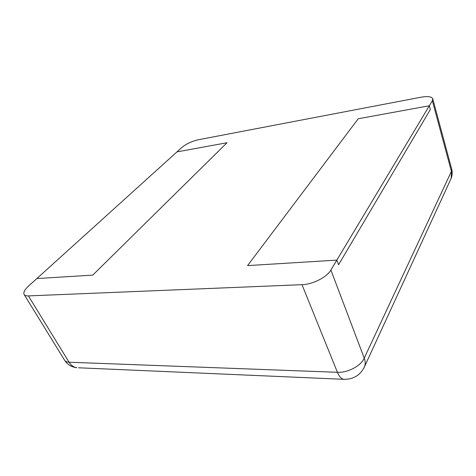 <?xml version="1.0" encoding="UTF-8"?>
<svg xmlns="http://www.w3.org/2000/svg" width="476" height="476" viewBox="0 0 476 476"><rect width="100%" height="100%" fill="white"/><g stroke="black" fill="none" stroke-linecap="round" stroke-linejoin="round"><path stroke-width="0.71" d="M301.998 284.678C312.75 284.416 326.851 277.234 330.891 270.035L336.835 260.116L338.561 264.763L430.358 109.486L429.34 105.755L432.333 100.769L432.755 98.8C431.69 96.569 427.728 96.051 420.879 97.235L198.272 139.766C191.822 141.259 186.36 143.823 181.88 147.453L176.977 151.886L227.016 142.74L176.977 151.886L28.566 286.052C24.645 289.688 23.163 292.502 24.127 294.489C24.776 295.507 26.204 295.977 28.411 295.905L69.068 362.224C66.866 362.123 65.379 361.457 64.599 360.231C67.443 364.604 71.525 367.097 76.832 367.71C73.679 367.234 71.085 365.401 69.068 362.224L337.419 372.297L301.998 284.678L28.411 295.905M92.755 275.122L36.86 278.555L92.755 275.122L227.016 142.74L92.755 275.122M429.34 105.755L358.238 118.756L247.568 265.608L358.238 118.756L429.34 105.755L430.358 109.486L338.561 264.763L336.835 260.116L247.568 265.608L336.835 260.116L429.34 105.755M432.333 100.769L451.403 171.366L364.241 358.142C360.873 365.955 347.801 372.887 337.419 372.297C339.144 376.427 341.238 378.765 343.696 379.318C353.46 379.497 360.439 375.201 364.634 366.431C365.491 363.926 365.36 361.159 364.241 358.142L330.891 270.035M450.445 179.964L451.123 178.482L451.694 169.081L432.755 98.8M363.86 368.091L451.123 178.482C452.325 175.388 452.521 172.252 451.694 169.081M345.005 379.372L78.51 367.781M24.127 294.489L64.599 360.231"/></g></svg>
